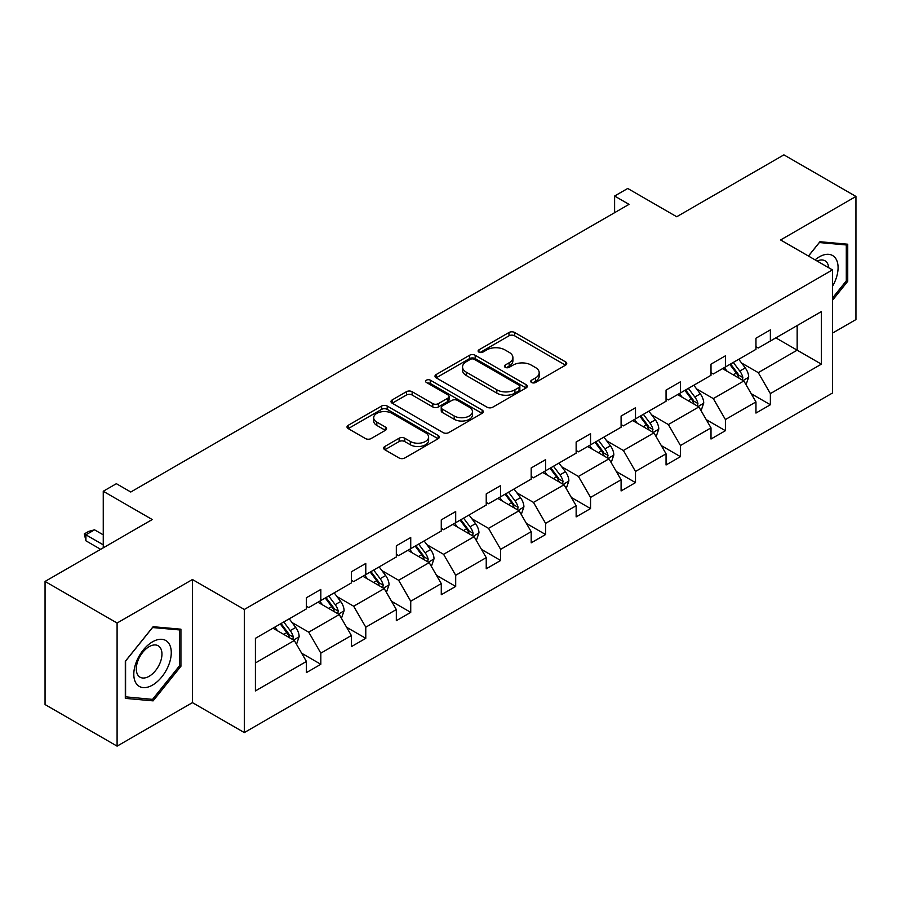 <?xml version="1.0" encoding="UTF-8"?>
<svg xmlns="http://www.w3.org/2000/svg" width="901" height="901" viewBox="0 0 901 901"><rect width="100%" height="100%" fill="white"/><g stroke="black" fill="none" stroke-linecap="round" stroke-linejoin="round"><path stroke-width="1.35" d="M531.556 382.497A2.804 1.622 0 0 0 535.521 382.497L565.569 365.153A3.998 2.309 0 0 0 566.74 363.52A3.998 2.309 0 0 0 565.569 361.887L514.651 332.492A3.998 2.309 0 0 0 508.997 332.492L478.949 349.836A2.804 1.622 0 0 0 478.127 350.985A2.804 1.622 0 0 0 478.949 352.122A2.804 1.622 0 0 0 482.902 352.122L486.799 349.881A12.805 7.388 0 0 1 504.898 349.881L509.144 352.336A12.805 7.388 0 0 1 512.894 357.562A12.805 7.388 0 0 1 509.144 362.788L505.247 365.029A2.804 1.622 0 0 0 504.425 366.166A2.804 1.622 0 0 0 505.247 367.315A2.804 1.622 0 0 0 509.211 367.315L513.097 365.074A12.805 7.388 0 0 1 531.207 365.074L535.442 367.518A12.805 7.388 0 0 1 539.192 372.744A12.805 7.388 0 0 1 535.442 377.97L531.556 380.211A2.804 1.622 0 0 0 530.734 381.36A2.804 1.622 0 0 0 531.556 382.497L531.556 380.211M832.468 333.122L855.95 319.562L855.95 196.452L783.904 154.859L676.707 216.747L627.727 188.467L614.606 196.035L614.606 212.67M117.096 746.141L192.442 702.634L192.442 579.523L117.096 623.03L117.096 746.141L45.05 704.548L45.05 581.438L152.246 519.539L103.255 491.259L103.255 547.831M117.096 623.03L45.05 581.438M384.828 446.479A3.998 2.309 0 0 0 383.657 448.112A3.998 2.309 0 0 0 384.828 449.745L399.109 457.99A3.998 2.309 0 0 0 404.763 457.99L438.145 438.719A3.998 2.309 0 0 0 439.316 437.086A3.998 2.309 0 0 0 438.145 435.453L387.227 406.058A3.998 2.309 0 0 0 381.574 406.058L348.191 425.328A3.998 2.309 0 0 0 347.02 426.961A3.998 2.309 0 0 0 348.191 428.594L365.446 438.55A3.998 2.309 0 0 0 371.111 438.55L385.391 430.306A3.998 2.309 0 0 0 386.563 428.673A3.998 2.309 0 0 0 385.391 427.04L376.832 422.107A10.699 6.183 0 0 1 373.701 417.737A10.699 6.183 0 0 1 380.301 412.027A10.699 6.183 0 0 1 391.969 413.368L425.486 432.717A10.699 6.183 0 0 1 428.617 437.086A10.699 6.183 0 0 1 422.017 442.796A10.699 6.183 0 0 1 410.349 441.456L404.763 438.224A3.998 2.309 0 0 0 399.109 438.224L384.828 446.479L384.828 449.745M103.255 491.259L116.375 483.691L130.78 492.014L629.022 204.358L614.606 196.035M192.442 579.523L244.317 609.47L832.468 269.906L832.468 393.016L244.317 732.581L244.317 609.47M855.95 196.452L780.593 239.959L832.468 269.906M487.081 407.207A3.998 2.309 0 0 0 492.734 407.207L526.116 387.937A3.998 2.309 0 0 0 527.288 386.304A3.998 2.309 0 0 0 526.116 384.671L475.199 355.276A3.998 2.309 0 0 0 469.545 355.276L436.163 374.546A3.998 2.309 0 0 0 434.992 376.179A3.998 2.309 0 0 0 436.163 377.812L487.081 407.207M427.524 383.105A2.804 1.622 0 0 1 430.363 383.499L430.363 380.177L482.125 410.056A3.998 2.309 0 0 1 483.296 411.689A3.998 2.309 0 0 1 482.125 413.322L448.754 432.593A3.998 2.309 0 0 1 443.089 432.593L392.183 403.197L392.183 399.931A3.998 2.309 0 0 0 391.011 401.564A3.998 2.309 0 0 0 392.183 403.197M392.183 399.931L406.464 391.687A3.998 2.309 0 0 1 412.117 391.687L432.773 403.614A3.998 2.309 0 0 0 438.427 403.614L447.898 398.141A3.998 2.309 0 0 0 449.07 396.508A3.998 2.309 0 0 0 447.898 394.875L426.41 382.463A2.804 1.622 0 0 1 425.587 381.314A2.804 1.622 0 0 1 427.311 379.828A2.804 1.622 0 0 1 430.363 380.177M255.411 638.336L306.419 608.885L306.419 597.735L320.824 589.423L320.824 600.562L351.367 582.936L351.367 571.786L365.783 563.463L365.783 574.613L396.327 556.976L396.327 545.826L410.732 537.514L410.732 548.664L441.276 531.027L441.276 519.877L455.692 511.554L455.692 522.704L486.236 505.067L486.236 493.917L500.641 485.605L500.641 496.755L531.185 479.118L531.185 467.968L545.589 459.645L545.589 470.795L576.144 453.158L576.144 442.019L590.549 433.696L590.549 444.846L621.093 427.209L621.093 416.059L635.498 407.748L635.498 418.886L666.053 401.249L666.053 390.11L680.458 381.787L680.458 392.937L711.002 375.3L711.002 364.15L725.406 355.839L725.406 366.977L755.962 349.351L755.962 338.202L770.366 329.879L770.366 341.029L821.374 311.577L821.374 364.15L770.366 393.602L770.366 404.752L755.962 413.063L755.962 401.925L725.406 419.551L725.406 430.701L711.002 439.024L711.002 427.874L680.458 445.511L680.458 456.661L666.053 464.972L666.053 453.822L635.498 471.46L635.498 482.609L621.093 490.932L621.093 479.782L590.549 497.42L590.549 508.569L576.144 516.881L576.144 505.731L545.589 523.368L545.589 534.518L531.185 542.841L531.185 531.691L500.641 549.328L500.641 560.467L486.236 568.79L486.236 557.64L455.692 575.277L455.692 586.427L441.276 594.739L441.276 583.6L410.732 601.237L410.732 612.376L396.327 620.699L396.327 609.549L365.783 627.186L365.783 638.336L351.367 646.648L351.367 635.509L320.824 653.146L320.824 664.285L306.419 672.608L306.419 661.458L255.411 690.909L255.411 638.336M317.94 602.228L339.272 614.538L308.728 632.175L292.048 622.546M308.728 632.175L320.824 653.146M339.272 614.538L351.367 635.509M306.419 606.227L308.728 607.556L320.824 600.562M362.9 576.28L384.22 588.59L353.676 606.227L336.997 596.597M353.676 606.227L365.783 627.186M384.22 588.59L396.327 609.549M351.367 580.267L353.676 581.596L365.783 574.613M407.849 550.32L429.18 562.629L398.625 580.267L381.956 570.637M398.625 580.267L410.732 601.237M429.18 562.629L441.276 583.6M396.327 554.318L398.625 555.647L410.732 548.664M452.809 524.371L474.129 536.681L443.585 554.318L426.905 544.688M443.585 554.318L455.692 575.277M474.129 536.681L486.236 557.64M441.276 528.358L443.585 529.698L455.692 522.704M497.757 498.411L519.089 510.732L488.533 528.358L471.854 518.728M488.533 528.358L500.641 549.328M519.089 510.732L531.185 531.691M486.236 502.409L488.533 503.738L500.641 496.755M542.717 472.462L564.037 484.772L533.493 502.409L516.814 492.779M533.493 502.409L545.589 523.368M564.037 484.772L576.144 505.731M531.185 476.449L533.493 477.789L545.589 470.795M587.666 446.502L608.986 458.823L578.442 476.449L561.762 466.819M578.442 476.449L590.549 497.42M608.986 458.823L621.093 479.782M576.144 450.5L578.442 451.829L590.549 444.846M632.626 420.553L653.946 432.863L623.402 450.5L606.722 440.871M623.402 450.5L635.498 471.46M653.946 432.863L666.053 453.822M621.093 424.551L623.402 425.88L635.498 418.886M677.575 394.604L698.894 406.914L668.351 424.551L651.671 414.922M668.351 424.551L680.458 445.511M698.894 406.914L711.002 427.874M666.053 398.591L668.351 399.92L680.458 392.937M722.523 368.644L743.854 380.954L713.31 398.591L696.631 388.962M713.31 398.591L725.406 419.551M743.854 380.954L755.962 401.925M711.002 372.642L713.31 373.971L725.406 366.977M775.84 337.864L797.16 350.174L758.259 372.642L741.579 363.013M758.259 372.642L770.366 393.602M821.374 364.15L797.16 350.174L797.16 325.554L821.374 311.577M192.442 702.634L244.317 732.581M755.962 346.682L758.259 348.011L770.366 341.029M255.411 662.956L294.312 640.498L272.992 628.188M294.312 640.498L306.419 661.458M751.197 393.681L770.366 404.752M706.249 419.641L725.406 430.701M661.289 445.59L680.458 456.661M616.34 471.55L635.498 482.609M571.38 497.498L590.549 508.569M526.432 523.458L545.589 534.518M481.483 549.407L500.641 560.467M436.523 575.367L455.692 586.427M391.575 601.316L410.732 612.376M346.615 627.265L365.783 638.336M301.666 653.225L320.824 664.285M832.468 300.292L847.74 281.292L847.74 244.216L819.933 241.727L808.434 256.03M180.921 666.267L180.921 629.191L153.114 626.713L125.307 661.3L125.307 698.376L153.114 700.865L180.921 666.267L179.479 665.445M532.671 382.891L535.442 381.292A12.805 7.388 0 0 0 539.192 376.066L539.192 372.744M512.894 357.562L512.894 360.884A12.805 7.388 0 0 1 509.144 366.11L506.373 367.709M565.513 365.187L514.651 335.814A3.998 2.309 0 0 0 508.997 335.814L480.064 352.528M526.06 387.959L475.199 358.598A3.998 2.309 0 0 0 469.545 358.598L436.219 377.834M519.044 387.441A2.804 1.622 0 0 0 519.854 386.304A2.804 1.622 0 0 0 519.044 385.155L474.354 359.353A2.804 1.622 0 0 0 470.39 359.353L466.29 361.718A12.805 7.388 0 0 0 462.54 366.944A12.805 7.388 0 0 0 466.29 372.169L496.834 389.806A12.805 7.388 0 0 0 514.933 389.806L519.044 387.441L519.044 390.764A2.804 1.622 0 0 0 519.854 389.626L519.854 386.304M462.54 366.944L462.54 370.277A12.805 7.388 0 0 0 466.29 375.503L466.29 372.169M519.044 390.764L514.933 393.14A12.805 7.388 0 0 1 496.834 393.14L466.29 375.503M392.228 403.231L406.464 395.01L406.464 391.687M449.07 396.508L449.07 399.83A3.998 2.309 0 0 1 447.898 401.463L438.427 406.937A3.998 2.309 0 0 1 432.773 406.937L412.117 395.01A3.998 2.309 0 0 0 406.464 395.01M430.363 383.499L482.069 413.356M454.194 415.98A10.699 6.183 0 0 0 465.851 417.321A10.699 6.183 0 0 0 472.462 411.611A10.699 6.183 0 0 0 469.331 407.241L457.517 400.427A3.998 2.309 0 0 0 451.863 400.427L442.391 405.9A3.998 2.309 0 0 0 441.22 407.534A3.998 2.309 0 0 0 442.391 409.167L454.194 415.98L454.194 419.303A10.699 6.183 0 0 0 465.851 420.643A10.699 6.183 0 0 0 472.462 414.933L472.462 411.611M441.22 407.534L441.22 410.856A3.998 2.309 0 0 0 442.391 412.489L442.391 409.167M454.194 419.303L442.391 412.489M428.617 437.086L428.617 440.409A10.699 6.183 0 0 1 422.017 446.119A10.699 6.183 0 0 1 410.349 444.779L404.763 441.558A3.998 2.309 0 0 0 399.109 441.558L384.873 449.768M373.701 417.737L373.701 421.06A10.699 6.183 0 0 0 376.832 425.43L376.832 422.107M385.335 430.34L376.832 425.43M438.089 438.753L387.227 409.381A3.998 2.309 0 0 0 381.574 409.381L348.248 428.628M846.298 280.459L847.74 281.292M150.174 699.165L153.114 700.865M746.039 384.75L748.697 377.091A10.801 6.239 -120 0 0 745.251 367.901L738.775 359.262M727.175 371.325L724.37 367.585M742.255 380.042L742.863 377.553A10.801 6.239 -120 0 0 739.777 371.066L733.301 362.427M730.598 363.993L737.716 373.487A5.496 3.176 60 0 1 738.719 375.165L742.863 377.553M729.844 364.421L736.308 373.059A10.801 6.239 60 0 1 739 378.161M701.091 410.71L703.737 403.051A10.801 6.239 -120 0 0 700.291 393.85L693.826 385.223M682.215 397.285L679.41 393.534M697.306 405.991L697.915 403.513A10.801 6.239 -120 0 0 694.817 397.014L688.353 388.376M685.638 389.942L692.768 399.447A5.496 3.176 60 0 1 693.759 401.114L697.915 403.513M684.895 390.381L691.36 399.008A10.801 6.239 60 0 1 694.052 404.11M656.131 436.658L658.789 429A10.801 6.239 -120 0 0 655.342 419.81L648.866 411.171M637.266 423.233L634.462 419.494M652.347 431.939L652.955 429.462A10.801 6.239 -120 0 0 649.869 422.974L643.393 414.336M640.69 415.89L647.808 425.396A5.496 3.176 60 0 1 648.81 427.074L652.955 429.462M639.935 416.33L646.411 424.968A10.801 6.239 60 0 1 649.092 430.07M832.468 286.349A26.489 15.294 120 0 0 835.576 279.918A26.489 15.294 120 0 0 834.394 256.898A26.489 15.294 120 0 0 815.09 259.871M828.706 267.732A18.133 10.474 120 0 0 825.012 260.794A18.133 10.474 120 0 0 817.151 261.065M808.49 256.064L819.358 242.549L846.298 244.959L846.298 280.875L832.468 298.085M844.507 243.923L846.298 244.959M168.757 664.904A26.489 15.294 120 0 0 161.898 639.316A26.489 15.294 120 0 0 136.31 662.01A26.489 15.294 120 0 0 143.169 687.598A26.489 15.294 120 0 0 168.757 664.904M160.232 662.483A18.133 10.474 120 0 0 158.193 645.78A18.133 10.474 120 0 0 138.022 660.489A18.133 10.474 120 0 0 140.06 677.192A18.133 10.474 120 0 0 160.232 662.483M125.588 696.969L125.588 661.052L152.539 627.535L179.479 629.934L179.479 665.862L152.539 699.379L125.307 696.811M177.688 628.909L179.479 629.934M611.182 462.607L613.829 454.96A10.801 6.239 -120 0 0 610.382 445.758L603.918 437.131M592.317 449.194L589.502 445.443M607.398 457.899L608.006 455.422A10.801 6.239 -120 0 0 604.909 448.923L598.444 440.285M595.73 441.85L602.859 451.356A5.496 3.176 60 0 1 603.85 453.023L608.006 455.422M594.987 442.278L601.451 450.917A10.801 6.239 60 0 1 604.143 456.019M566.222 488.567L568.88 480.909A10.801 6.239 -120 0 0 565.434 471.719L558.958 463.08M547.357 475.142L544.553 471.403M562.438 483.848L563.046 481.371A10.801 6.239 -120 0 0 559.96 474.872L553.484 466.245M550.781 467.799L557.899 477.305A5.496 3.176 60 0 1 558.902 478.983L563.046 481.371M550.027 468.238L556.503 476.877A10.801 6.239 60 0 1 559.194 481.979M521.274 514.516L523.92 506.869A10.801 6.239 -120 0 0 520.474 497.667L514.009 489.029M502.409 501.102L499.605 497.352M517.489 509.808L518.098 507.331A10.801 6.239 -120 0 0 515 500.832L508.536 492.194M505.821 493.759L512.951 503.265A5.496 3.176 60 0 1 513.942 504.932L518.098 507.331M505.078 494.187L511.543 502.826A10.801 6.239 60 0 1 514.234 507.927M476.325 540.476L478.972 532.818A10.801 6.239 -120 0 0 475.525 523.627L469.049 514.989M457.449 527.051L454.645 523.301M472.541 535.757L473.138 533.279A10.801 6.239 -120 0 0 470.052 526.781L463.576 518.154M460.873 519.708L467.991 529.214A5.496 3.176 60 0 1 468.993 530.892L473.138 533.279M460.118 520.147L466.594 528.786A10.801 6.239 60 0 1 469.286 533.876M431.365 566.425L434.012 558.778A10.801 6.239 -120 0 0 430.565 549.576L424.101 540.938M412.5 553L409.696 549.261M427.581 561.717L428.189 559.239A10.801 6.239 -120 0 0 425.092 552.741L418.627 544.103M415.924 545.668L423.042 555.174A5.496 3.176 60 0 1 424.044 556.841L428.189 559.239M415.17 546.096L421.634 554.734A10.801 6.239 60 0 1 424.326 559.836M386.416 592.385L389.063 584.726A10.801 6.239 -120 0 0 385.617 575.536L379.141 566.898M367.54 578.96L364.736 575.21M382.632 587.666L383.229 585.188A10.801 6.239 -120 0 0 380.143 578.69L373.667 570.051M370.964 571.617L378.082 581.122A5.496 3.176 60 0 1 379.084 582.789L383.229 585.188M370.21 572.056L376.686 580.695A10.801 6.239 60 0 1 379.377 585.785M341.456 618.334L344.103 610.687A10.801 6.239 -120 0 0 340.657 601.485L334.192 592.847M322.592 604.909L319.787 601.17M337.672 613.626L338.28 611.137A10.801 6.239 -120 0 0 335.183 604.65L328.719 596.012M326.016 597.577L333.133 607.083A5.496 3.176 60 0 1 334.136 608.749L338.28 611.137M325.261 598.005L331.726 606.643A10.801 6.239 60 0 1 334.417 611.745M296.508 644.294L299.155 636.635A10.801 6.239 -120 0 0 295.708 627.445L289.232 618.807M277.632 630.869L274.828 627.119M292.724 639.575L293.321 637.097A10.801 6.239 -120 0 0 290.235 630.599L283.759 621.96M281.056 623.526L288.174 633.031A5.496 3.176 60 0 1 289.176 634.698L293.321 637.097M280.301 623.965L286.777 632.592A10.801 6.239 60 0 1 289.469 637.694M103.255 534.856L94.56 529.822L85.91 534.822L103.255 544.835M85.91 540.803L84.322 533.899L85.91 534.822L85.91 540.803L100.664 549.328M84.322 533.899L88.647 531.41L94.56 529.822M535.442 381.292L535.442 377.97M505.247 367.315L505.247 365.029M509.144 366.11L509.144 362.788M478.949 352.122L478.949 349.836M508.997 335.814L508.997 332.492M514.651 335.814L514.651 332.492M565.569 365.153L565.569 361.887M436.163 377.812L436.163 374.546M469.545 358.598L469.545 355.276M475.199 358.598L475.199 355.276M526.116 387.937L526.116 384.671M496.834 393.14L496.834 389.806M514.933 393.14L514.933 389.806M412.117 395.01L412.117 391.687M432.773 406.937L432.773 403.614M438.427 406.937L438.427 403.614M447.898 401.463L447.898 398.141M482.125 413.322L482.125 410.056M399.109 441.558L399.109 438.224M404.763 441.558L404.763 438.224M410.349 444.779L410.349 441.456M385.391 430.306L385.391 427.04M348.191 428.594L348.191 425.328M381.574 409.381L381.574 406.058M387.227 409.381L387.227 406.058M438.145 438.719L438.145 435.453M743.077 380.504L748.618 377.305M739.777 371.066L745.251 367.901M733.245 374.827L736.308 373.059M698.117 406.464L703.67 403.254M694.817 397.014L700.291 393.85M688.285 400.787L691.36 399.008M653.169 432.412L658.71 429.214M649.869 422.974L655.342 419.81M643.337 426.736L646.411 424.968M608.209 458.372L613.761 455.163M604.909 448.923L610.382 445.758M598.377 452.696L601.451 450.917M563.26 484.321L568.801 481.123M559.96 474.872L565.434 471.719M553.428 478.645L556.503 476.877M518.3 510.281L523.853 507.072M515 500.832L520.474 497.667M508.468 504.605L511.543 502.826M473.352 536.23L478.904 533.032M470.052 526.781L475.525 523.627M463.519 530.554L466.594 528.786M428.403 562.19L433.944 558.98M425.092 552.741L430.565 549.576M418.56 556.514L421.634 554.734M383.443 588.139L388.995 584.94M380.143 578.69L385.617 575.536M373.611 582.463L376.686 580.695M338.494 614.088L344.036 610.889M335.183 604.65L340.657 601.485M328.662 608.412L331.726 606.643M293.535 640.048L299.087 636.849M290.235 630.599L295.708 627.445M283.702 634.372L286.777 632.592"/></g></svg>
